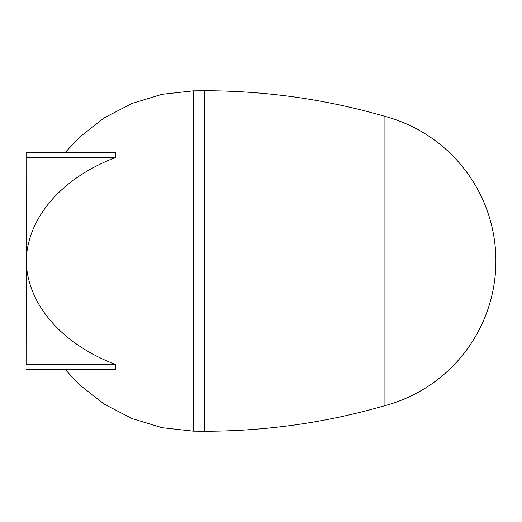 <?xml version="1.0" encoding="UTF-8"?>
<svg xmlns="http://www.w3.org/2000/svg" width="522" height="522" viewBox="0 0 522 522"><rect width="100%" height="100%" fill="white"/><g stroke="black" fill="none" stroke-linecap="round" stroke-linejoin="round"><path stroke-width="0.78" d="M384.929 116.36C326.067 99.33 265.998 90.795 204.728 90.756L204.728 431.244L204.728 90.756L204.728 261L193.225 261L384.929 261L384.929 116.36L384.929 405.64A149.749 149.749 0 0 0 384.929 116.36A149.749 149.749 0 0 1 384.929 405.64L384.929 261L204.728 261L204.728 431.244L204.728 90.756L193.225 90.861L193.225 431.139L193.225 90.861L162.061 94.306L132.053 103.415L104.23 117.874L79.527 137.195L65.009 152.705M115.512 369.295L26.1 369.295L115.512 369.295A80.825 57.152 0 0 1 115.512 364.48A170.133 120.301 180 0 1 26.165 261L26.1 364.48L115.512 364.48L26.1 364.48L26.1 152.705L115.512 152.705A80.825 57.152 0 0 0 115.512 157.52L26.1 157.52L26.165 261A170.133 120.301 0 0 1 115.512 157.52A170.133 120.301 180 0 0 26.165 261A170.133 120.301 0 0 0 115.512 364.48A80.825 57.152 180 0 0 115.512 369.295M115.512 157.52A80.825 57.152 180 0 1 115.512 152.705L26.1 152.705L26.1 157.52L115.512 157.52M384.929 405.64C326.067 422.67 265.998 431.205 204.728 431.244L193.225 431.139L162.061 427.694L132.053 418.585L104.23 404.126L79.527 384.805L65.009 369.295"/></g></svg>

